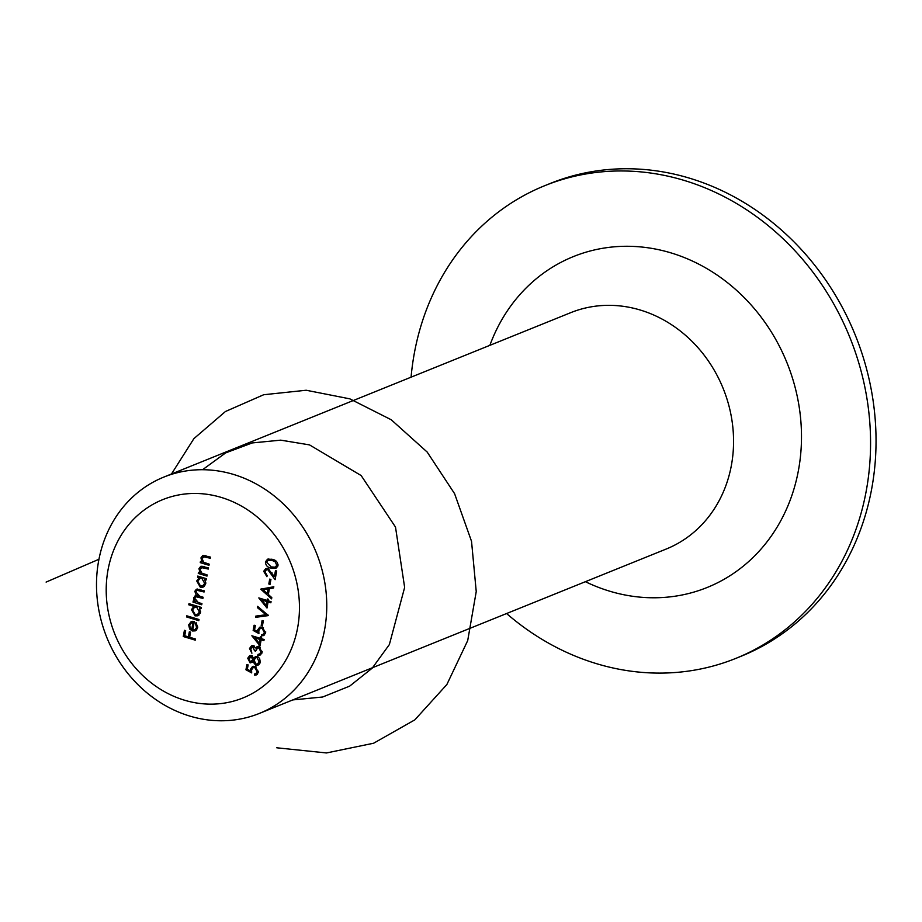 <?xml version="1.0" encoding="UTF-8"?>
<svg xmlns="http://www.w3.org/2000/svg" width="922" height="922" viewBox="0 0 922 922"><rect width="100%" height="100%" fill="white"/><g stroke="black" fill="none" stroke-linecap="round" stroke-linejoin="round"><path stroke-width="1.38" d="M264.902 571.744L267.115 575.547L266.907 576.688L263.692 571.306L265.72 568.609L267.956 568.528L274.376 576.596L275.471 570.649L276.692 571.018L275.102 579.696L267.841 569.704L266.423 569.75L264.902 571.744M260.73 589.17L273.811 586.749L273.58 587.994L269.397 588.709L268.337 594.506L271.806 597.617L271.575 598.862L260.73 589.17L261.422 588.893M268.509 615.573L255.567 617.348L255.786 616.115L265.997 614.72L257.353 607.598L257.584 606.365L268.509 615.573M253.158 630.452L254.115 625.208L255.348 625.577L254.553 629.933L257.572 631.57L257.607 630.003L259.739 627.191L262.263 627.167L265.663 632.907L263.588 635.592L261.571 635.777L261.779 634.636L262.966 634.486L264.441 632.469L262.009 628.297L260.384 628.32L258.805 630.579L258.898 633.575L253.158 630.452L254.553 629.887M256.961 646.806L259.036 646.771L262.09 652.361L259.923 655.312L257.78 655.554L257.987 654.401L259.82 653.905L260.868 651.969L258.932 647.947L257.572 648.005L255.682 651.105L254.449 650.736L253.101 646.864L250.749 648.869L251.89 653.237L249.516 648.5L251.51 645.803L253.308 645.723L255.498 647.959L256.881 646.841M261.894 653.11L259.324 654.194L261.917 653.064M254.437 646.322L252.121 646.898L254.311 646.022M245.944 669.764L246.9 664.52L248.133 664.9L247.338 669.245L250.358 670.893L250.392 669.314L252.524 666.514L255.048 666.479L258.437 672.219L256.374 674.904L254.357 675.088L254.564 673.947L255.751 673.798L257.226 671.781L254.795 667.62L253.17 667.632L251.579 669.891L251.683 672.899L245.944 669.764L247.338 669.199M204.073 566.569L200.005 569.231L201.734 573.104L207.208 574.959L207.001 576.1L198.265 573.449L198.472 572.297L200.051 572.781L198.968 568.701L200.742 566.327L208.499 567.917L208.291 569.058L201.203 567.479L201.953 566.131M201.734 604.774L192.998 602.112L193.205 600.971L194.726 601.432L193.643 597.698L196.305 595.37L194.819 591.302L196.409 589.193L204.292 590.852L204.085 591.993L196.951 590.299L195.856 591.832L199.717 596.2L203.117 597.237L202.909 598.39L195.787 596.707L194.68 598.228L198.265 602.504L201.941 603.633L201.734 604.774M195.187 595.589L197.112 595.047M198.818 620.667L186.555 616.933L186.763 615.792L199.025 619.515L198.818 620.667M195.245 640.156L183.282 636.526L184.423 630.302L185.656 630.671L184.723 635.754L188.399 636.872L189.333 631.789L190.554 632.158L189.621 637.24L195.452 639.015L195.245 640.156M108.012 569.946A106.975 94.839 68 0 1 266.354 525.471A106.975 94.839 68 0 1 234.142 700.974A106.975 94.839 68 0 1 108.012 569.946M191.338 621.52L194.288 621.532L192.756 629.887L194.773 629.841L196.605 627.467L195.395 623.468L196.075 622.604L197.7 627.652L195.28 630.867L192.341 630.971L189.621 629.011L188.664 624.862L191.223 621.566M188.78 604.809L188.987 603.668L201.25 607.391L201.042 608.543L199.532 608.082L200.5 612.404L197.827 615.815L195.061 615.884L191.453 609.615L194 606.399L188.78 604.809L190.485 604.117M197.573 577.218L197.781 576.066L206.516 578.728L206.309 579.869L204.799 579.419L205.756 583.73L203.082 587.153L200.316 587.222L196.72 580.952L199.187 577.702L197.573 577.218L199.279 576.527M206.067 555.759L201.987 558.421L203.716 562.293L209.19 564.149L208.983 565.29L200.247 562.639L200.454 561.486L202.033 561.971L200.95 557.891L202.725 555.517L210.481 557.107L210.274 558.248L203.186 556.669L205.779 555.666M251.499 655.542L253.677 658.124L255.394 656.671L257.307 656.614L259.601 658.343L260.292 662.134L258.091 665.223L255.809 665.327L252.997 661.812L250.116 662.906L247.741 658.227L249.666 655.634L251.499 655.542M260.039 645.861L251.856 635.765L260.142 638.278L260.407 636.802L261.641 637.183L261.364 638.658L264.118 639.499L263.911 640.64L261.156 639.799L260.039 645.861M262.424 625.831L261.191 625.462L262.102 620.541L263.323 620.921L262.424 625.831M266.988 608.024L258.805 597.917L267.08 600.441L267.357 598.966L268.579 599.335L268.314 600.81L271.068 601.651L270.861 602.804L268.095 601.962L266.988 608.024M270.031 584.387L268.809 584.006L269.708 579.097L270.93 579.465L270.031 584.387M277.995 565.693L275.92 568.321L270.93 568.056C267.461 567.399 265.628 565.336 265.421 561.867L267.564 559.17L272.52 559.366C275.989 560.092 277.81 562.19 277.995 565.693M411.074 377.179A254.933 225.994 68 0 1 414.324 353.287A254.933 225.994 68 0 1 544.787 185.668L550.261 183.455A254.933 225.994 68 0 1 855.305 335.159A254.933 225.994 68 0 1 741.265 656.187L735.802 658.4A254.933 225.994 68 0 1 506.581 613.533M544.787 185.668A254.933 225.994 68 0 1 849.83 337.36A254.933 225.994 68 0 1 735.802 658.4M98.642 560.876A127.466 113.003 68 0 1 163.874 477.066A127.466 113.003 68 0 1 316.396 552.912A127.466 113.003 68 0 1 259.382 713.421A127.466 113.003 68 0 1 140.271 686.913A127.466 113.003 68 0 1 98.642 560.876M189.69 636.918L188.872 636.676M184.988 635.834L183.282 636.526M189.794 636.307L188.399 636.872M197.792 626.983L196.605 627.467M196.478 623.03L195.395 623.468M196.305 630.268L192.341 630.971M190.67 628.585L189.621 629.011M189.978 624.332L188.664 624.862M191.211 622.765L192.329 621.301M194.773 629.841L197.389 628.735M194.288 621.543L191.615 622.569L189.748 625.139L190.116 627.79L191.707 629.449L193.009 622.362L191.615 622.569M192.929 628.954L191.707 629.449M194.231 621.866L193.009 622.362M188.261 616.242L186.555 616.933M201.238 607.391L199.532 608.082M198.887 615.204L195.061 615.884M192.779 609.085L191.453 609.615M194 607.563L195.752 605.719M195.706 605.708L194 606.399M198.403 606.526L194.565 607.264L192.537 609.926L195.28 614.744L200.201 613.441M197.354 606.215L194.565 607.264M200.593 611.563L199.429 612.035L196.697 607.218M197.412 614.651L199.429 612.035M195.994 601.478L195.199 601.236M195.568 601.098L192.998 602.112M194.692 599.381L193.735 599.761M195.28 597.041L193.643 597.698M195.867 596.684L196.593 595.255M196.421 590.656L194.819 591.302M197.043 590.264L197.631 589.02M199.336 589.342L196.951 590.299M198.357 595.727L195.787 596.707M206.505 578.728L204.799 579.419M204.142 586.53L200.316 587.222M198.034 580.411L196.72 580.952M199.244 578.912L200.938 577.034M200.892 577.022L199.187 577.702M203.67 577.864L199.832 578.601L197.792 581.263L200.547 586.081L205.456 584.779M202.621 577.541L199.832 578.601M205.86 582.9L204.696 583.372L201.953 578.555M202.667 585.977L204.696 583.372M201.365 572.839L200.523 572.585M199.97 572.758L198.265 573.449M200.927 572.424L200.051 572.781M200.431 568.113L198.968 568.701M203.797 566.488L201.203 567.479M203.347 562.028L202.506 561.775M201.953 561.947L200.247 562.639M202.921 561.613L202.033 561.971M202.414 557.303L200.95 557.891M203.22 556.658L203.935 555.321M251.522 670.421L250.358 670.893M252.017 668.657L250.392 669.314M252.709 667.885L253.688 666.272M257.388 674.27L254.357 675.088M256.535 674.213L256.685 673.429M255.751 673.798L258.333 672.703M258.54 671.251L257.226 671.781M256.247 667.032L254.795 667.62M255.578 666.675L253.17 667.632M256.547 656.476L253.677 658.124M259.105 664.601L255.809 665.327M257.999 664.451L257.342 664.174M253.976 661.42L252.997 661.812M252.732 662.123L250.116 662.906M252.305 662.019L251.522 661.639M249.309 657.593L247.741 658.227M250.046 656.844L250.865 655.438M258.506 657.213L255.751 657.835L254.023 660.129L256.051 664.197L260.073 663.01M258.033 656.913L255.751 657.835M255.025 658.285L254.945 657.605M252.57 656.153L248.952 658.665L250.346 661.766L253.965 660.578M254.345 659.161L252.789 659.783L251.257 656.683L250.265 656.741L252.455 655.853M250.346 661.766L252.789 659.783M260.396 661.212L259.07 661.742L257.111 657.778M257.469 664.128L259.07 661.742M251.084 647.878L249.516 648.5M251.856 647.037L252.697 645.607M258.955 645.999L255.498 647.959M260.914 654.689L257.78 655.554M259.969 654.666L260.108 653.871M260.177 653.525L262.009 653.03M262.182 651.439L260.868 651.969M260.269 647.405L258.932 647.947M259.82 647.106L257.572 648.005M255.947 650.137L254.449 650.736M256.742 648.581L256.581 647.521M261.537 637.713L260.142 638.278M262.862 639.107L261.156 639.799M261.94 639.488L262.055 638.865M261.422 638.335L260.615 638.093M259.232 643.233L259.923 639.43L254.737 637.851L259.232 643.233L260.626 642.669M261.641 638.739L259.923 639.43M256.443 637.16L254.737 637.851M258.736 631.097L257.572 631.57M259.232 629.346L257.607 630.003M259.935 628.573L260.903 626.96M264.602 634.947L261.571 635.777M263.761 634.889L263.899 634.106M262.966 634.486L265.548 633.379M265.755 631.939L264.441 632.469M263.462 627.709L262.009 628.297M262.793 627.363L260.384 628.32M262.597 624.897L261.191 625.462M268.106 615.043L255.567 617.348M257.757 616.461L257.872 615.838M267.15 614.259L265.997 614.72M258.506 607.137L257.353 607.598M268.486 599.876L267.08 600.441M269.812 601.271L268.095 601.962M268.89 601.64L269.005 601.017M268.371 600.487L267.564 600.245M266.17 605.397L266.873 601.582L261.675 600.003L266.17 605.397L267.576 604.832M268.579 600.89L266.873 601.582M263.392 599.312L261.675 600.003M273.673 587.464L269.397 588.709M264.141 589.377L263.243 588.57M270.181 588.397L263.081 589.803L267.219 593.514L268.06 588.951L263.081 589.803M270.25 588.063L268.06 588.951M268.625 592.95L267.219 593.514M270.204 583.442L268.809 584.006M265.329 570.649L263.692 571.306M265.974 569.992L266.896 568.367M275.77 576.031L274.376 576.596M272.036 572.85L271.056 573.242M269.201 569.162L267.841 569.704M268.694 568.839L266.423 569.75M276.877 567.733L274.065 567.433M272.762 567.318L270.93 568.056M267.08 561.198L265.421 561.867M267.703 560.576L268.786 558.859M271.817 559.17L268.175 560.311L266.654 562.201L271.137 566.903L275.194 567.203L276.773 565.278L275.229 561.913L272.301 560.518L268.175 560.311M275.194 567.203L277.914 566.039M273.915 559.861L272.301 560.518M276.45 561.417L275.229 561.913M278.064 564.76L276.773 565.278M46.1 582.093L98.942 559.262M202.586 469.713L225.66 452.898L252.248 442.929L280.737 440.151L309.504 444.888L361.159 475.556L395.503 527.084L404.643 587.429L389.361 644.57L372.258 668.116L349.68 686.118L322.654 697.009L292.827 699.913M171.48 473.989L193.908 438.618L225.441 411.512L263.704 394.731L306.208 390.248L349.818 398.846L391.228 419.752L427.174 452.045L454.592 493.685L471.534 541.329L476.236 591.567L467.708 640.571L446.859 684.539L414.831 719.863L373.606 743.236L326.457 752.951L276.738 747.788M489.882 345.324A178.453 158.204 68 0 1 697.251 263.381A178.453 158.204 68 0 1 791.479 496.578A178.453 158.204 68 0 1 585.389 581.69M259.382 713.421L666.18 549.051A127.466 113.003 -112 0 0 723.194 388.531A127.466 113.003 -112 0 0 570.672 312.685L163.874 477.066M201.054 589.861L199.348 590.553M200.178 596.338L198.46 597.03M205.894 567.122L204.177 567.814M207.876 556.312L206.159 557.003"/></g></svg>
